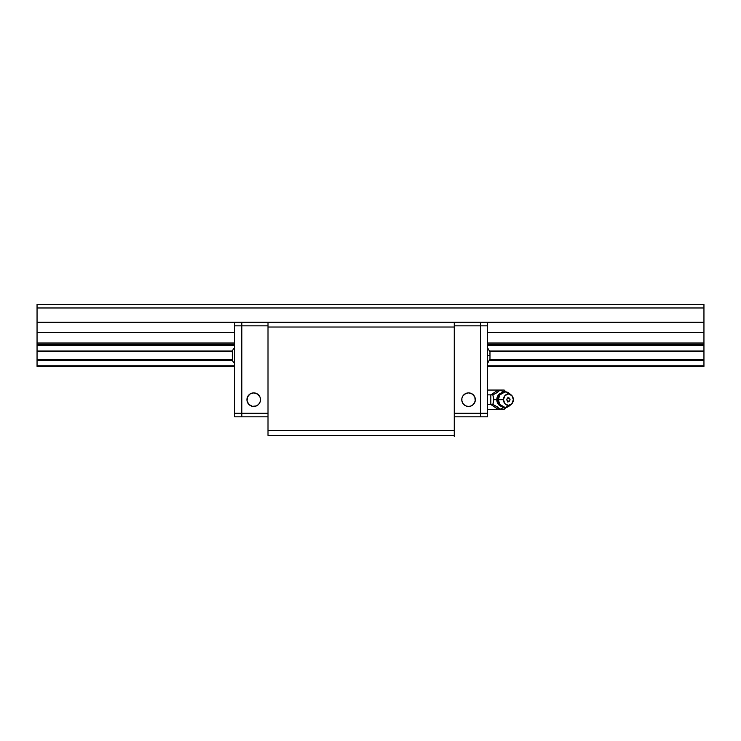 <?xml version="1.0" encoding="UTF-8"?>
<svg xmlns="http://www.w3.org/2000/svg" width="741" height="741" viewBox="0 0 741 741"><rect width="100%" height="100%" fill="white"/><g stroke="black" fill="none" stroke-linecap="round" stroke-linejoin="round"><path stroke-width="1.11" d="M703.95 366.332L487.615 366.332L703.95 366.332L703.95 365.776L487.615 365.776L703.95 365.776L703.95 366.332M234.665 366.332L37.05 366.332L234.665 366.332M234.665 365.776L37.05 365.776L37.05 366.332L37.05 360.219L232.489 360.219L37.05 360.219L37.05 365.776L234.665 365.776M703.95 360.219L703.95 365.776L703.95 359.663L489.921 359.663L703.95 359.663L703.95 351.567L489.921 351.567L703.95 351.567L703.95 351.012L489.801 351.012L703.95 351.012L703.95 360.219L489.801 360.219L703.95 360.219M232.359 359.663L37.05 359.663L37.05 360.219L37.05 359.663L232.359 359.663M232.359 351.567L37.05 351.567L37.05 359.663L37.05 351.567L232.359 351.567M232.489 351.012L37.05 351.012L37.05 351.567L37.05 345.454L234.665 345.454L37.05 345.454L37.05 351.012L232.489 351.012M703.95 345.454L703.95 351.012L703.95 344.185L487.615 344.185L703.95 344.185L703.95 345.454L487.615 345.454L703.95 345.454M37.05 344.185L234.665 344.185L37.05 344.185L37.05 345.454L37.05 342.99L234.665 342.99L37.05 342.99L37.05 344.093M703.95 344.093L703.95 332.487L703.95 342.99L487.615 342.99L703.95 342.99L703.95 344.185M703.95 332.487L487.615 332.487L703.95 332.487L703.95 322.27L487.615 322.27L703.95 322.27L703.95 307.978L37.05 307.978L37.05 342.99L37.05 332.487L234.665 332.487L37.05 332.487L37.05 322.27L234.665 322.27L37.05 322.27L37.05 307.978L703.95 307.978L703.95 304.403L37.05 304.403L37.05 307.978L37.05 304.403L703.95 304.403L703.95 332.487M454.27 435.402C454.27 436.931 454.27 436.931 454.27 435.402L268.01 435.402L454.27 435.402L454.27 430.641L268.01 430.641L454.27 430.641L454.27 435.402M454.27 434.559C454.27 433.541 454.27 439.246 454.27 434.559M454.27 322.27L268.01 322.27L454.27 322.27L454.27 327.031L268.01 327.031L268.01 322.27L268.01 325.845L241.816 325.845L241.816 416.822L241.816 322.27L241.816 325.845L268.01 325.845L268.01 322.27L241.816 322.27L268.01 322.27L268.01 327.031L454.27 327.031L454.27 430.641L454.27 322.27L480.474 322.27L480.474 325.845L480.474 322.27L454.27 322.27L454.27 325.845L480.474 325.845L480.474 413.256L480.474 325.845L454.27 325.845L454.27 322.27M268.01 435.402L268.01 327.031L268.01 435.402M465.959 405.948L468.562 406.466A6.789 6.789 0 0 1 461.773 399.677A6.789 6.789 0 0 1 468.562 392.887A6.789 6.789 0 0 1 475.352 399.677A6.789 6.789 0 0 1 468.562 406.466L471.156 405.948L473.36 404.475L472.332 405.318M480.474 416.822L480.474 413.256L454.27 413.256L480.474 413.256L480.474 416.822L454.27 416.822L480.474 416.822L480.474 322.27L487.615 322.27L487.615 416.822L480.474 416.822L487.615 416.822L487.615 413.256L480.474 413.256L487.615 413.256L487.615 325.845L480.474 325.845L487.615 325.845L487.615 322.27L480.474 322.27L480.474 416.822M467.238 393.017L468.562 392.887L465.959 393.406L463.042 395.722M462.912 395.907L461.902 398.352L461.902 401.001L462.912 403.447L464.792 405.318M473.36 404.475L475.222 401.001L474.833 397.083L472.332 394.036L468.562 392.887M259.998 397.083L257.498 394.036L253.728 392.887A6.789 6.789 0 0 1 260.508 399.677A6.789 6.789 0 0 1 253.728 406.466A6.789 6.789 0 0 1 246.938 399.677A6.789 6.789 0 0 1 253.728 392.887L249.949 394.036L247.448 397.083L247.068 401.001L248.92 404.475L252.403 406.337L256.321 405.948L258.526 404.475L259.998 402.27L260.508 399.677L259.998 397.083L260.378 398.352M268.01 413.256L241.816 413.256L268.01 413.256M268.01 416.822L241.816 416.822L268.01 416.822M489.968 356.643L489.968 358.19L489.986 355.615L487.615 355.615L489.986 355.615L489.977 352.105M489.968 359.228L489.968 358.19M489.977 358.264L489.986 355.615M487.615 363.405L489.986 358.709M487.615 347.816L489.968 352.003M489.968 353.031L489.986 352.521M489.912 353.55L489.968 354.587M232.313 352.077L232.378 351.484A5.956 5.956 0 0 1 234.665 347.816A5.956 5.956 0 0 0 232.378 351.484L232.313 352.003L232.378 351.484M232.378 359.737A5.956 5.956 0 0 0 234.665 363.405A5.956 5.956 0 0 1 232.378 359.737L232.304 359.116M232.294 358.709L232.313 359.228M232.313 356.495L232.304 354.791M232.378 353.55L232.378 357.681M232.313 352.003L232.294 352.521M232.313 354.587L232.313 356.643M234.665 416.822L234.665 322.27L241.816 322.27L241.816 413.256L234.665 413.256L234.665 325.845L241.816 325.845L234.665 325.845L234.665 322.27L241.816 322.27L241.816 416.822L234.665 416.822L241.816 416.822L241.816 413.256L234.665 413.256L234.665 416.822M510.197 405.012L505.195 407.541L499.749 404.391L498.387 399.677L493.765 399.677L492.848 394.86L490.829 394.86L490.829 404.493L498.054 409.301L487.615 409.301L504.186 409.301L505.482 408.013L504.186 409.301L500.064 409.301L495.183 405.633L492.848 404.493L490.829 404.493L498.054 409.301L500.064 409.301L503.778 407.411L500.064 409.301L497.368 406.892L492.848 404.493L493.765 399.677L496.785 399.677A6.864 5.937 90 0 0 500.712 406.133A6.864 5.937 -90 0 1 496.785 399.677L497.35 399.677A7.002 6.067 90 0 0 498.489 403.771M499.119 394.731L497.461 398.315L498.054 402.947C499.517 405.855 501.898 407.383 505.195 407.541M497.813 402.354L499.119 404.623M501.092 406.142L502.231 406.54M504.186 390.053L505.001 391.026L503.204 391.628L505.001 391.026L505.482 391.461L504.186 390.053L505.482 391.461L504.186 390.053L500.064 390.053L503.778 391.943L500.064 390.053L498.054 390.053L490.829 394.86L492.848 394.86L495.516 393.545L500.064 390.053L504.186 390.053L505.112 391.211M511.271 395.009A5.715 4.946 -90 0 1 513.365 399.677L511.911 395.638L508.409 393.962L504.908 395.638L503.463 399.677A5.715 4.946 -90 0 1 506.14 394.601A5.715 4.946 -90 0 1 511.271 395.009L509.123 393.258A7.864 6.808 90 0 0 502.065 392.693A7.864 6.808 90 0 0 498.387 399.677A7.864 6.808 90 0 0 502.065 406.661A7.864 6.808 90 0 0 509.123 406.096L511.271 404.345A5.715 4.946 -90 0 1 506.14 404.753A5.715 4.946 -90 0 1 503.463 399.677L498.387 399.677L503.463 399.677L504.908 403.715L508.409 405.392L511.911 403.715L513.365 399.677A5.715 4.946 -90 0 1 511.271 404.345M506.761 399.677L507.242 401.029L508.409 401.585L509.576 401.02L510.067 399.677L509.576 398.325L508.409 397.769L507.242 398.334L506.761 399.677L507.78 397.917L509.039 397.917L510.067 399.677L509.576 401.02L507.78 401.437L506.761 399.677M498.489 395.583A7.002 6.067 90 0 0 497.35 399.677L498.387 399.677L499.749 394.962L505.195 391.813L510.197 394.342M505.195 391.813C501.898 391.97 499.517 393.499 498.054 396.407L497.813 397M496.785 399.677A6.864 5.937 -90 0 1 500.712 393.221A6.864 5.937 90 0 0 496.785 399.677M490.829 404.493L492.848 404.493L493.469 402.196L493.682 398.389L492.848 394.86L497.378 392.452L500.064 390.053L487.615 390.053L498.054 390.053L490.829 394.86L487.615 394.86L490.829 394.86L490.829 404.493L487.615 404.493L490.829 404.493M507.9 397.157L508.122 398.389M508.122 400.964L507.909 402.196M505.001 408.328L503.204 407.726L505.001 408.328M505.482 408.013L504.186 409.301"/></g></svg>
